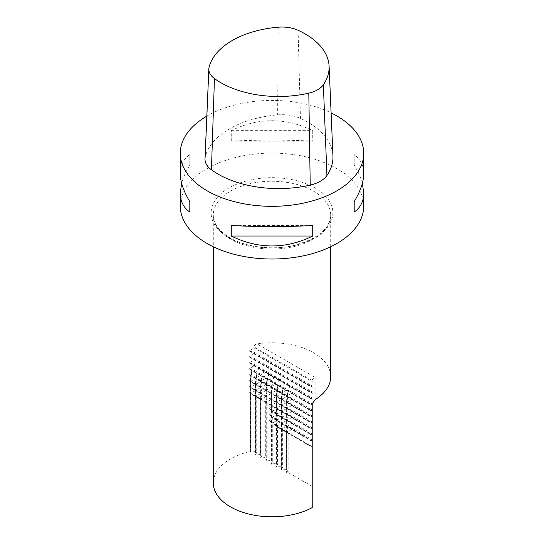 <?xml version="1.0" encoding="UTF-8"?>
<svg xmlns="http://www.w3.org/2000/svg" width="544" height="544" viewBox="0 0 544 544"><rect width="100%" height="100%" fill="white"/><g stroke="black" fill="none" stroke-linecap="round" stroke-linejoin="round"><path stroke-width="0.41" stroke-dasharray="2.72 2.04" d="M205.006 158.712A29.791 17.197 180 0 1 205.312 156.631A85.707 49.484 180 0 1 277.637 114.879A29.791 17.197 180 0 1 300.465 118.408A85.707 49.484 180 0 1 332.948 155.985M312.215 446.678L288.85 433.187L287.021 432.698L312.215 447.243L312.215 446.678L312.215 507.606M312.215 403.77L312.215 447.243M213.296 482.909A58.704 33.891 180 0 1 250.607 451.35L250.607 393.346L249.567 393.101L250.607 391.918L250.607 387.355L249.567 387.11L250.607 385.927L250.607 381.364L249.567 381.12L249.567 380.664L250.614 379.93L250.301 381.086L250.696 381.31L255.299 378.617L256.768 379.467L255.49 384.078L255.884 384.309L260.488 381.609L261.956 382.459L260.678 387.076L261.072 387.301L265.676 384.608L267.145 385.458L265.866 390.068L266.268 390.3L270.864 387.607L272.333 388.45L271.055 393.067L271.456 393.292L276.053 390.599L277.522 391.449L276.243 396.059L276.644 396.29L281.241 393.598L282.71 394.441L281.432 399.058L281.833 399.289L286.43 396.59L287.898 397.44L286.62 402.05L287.021 402.281L291.618 399.588L291.55 397.929L312.215 409.863M288.85 433.187L288.85 472.926L286.62 472.981L287.864 470.308L286.464 469.499L281.432 469.989L282.676 467.31L281.275 466.5L276.243 466.99L277.488 464.318L276.087 463.508L271.055 463.998L272.299 461.319L270.898 460.51L265.866 460.999L267.111 458.327L265.71 457.518L260.678 458L261.922 455.328L260.522 454.519L255.49 455.008L256.734 452.329L255.333 451.527L250.696 452.241L250.301 452.01L250.607 451.35M288.85 472.926L312.215 486.418M287.021 432.698L287.021 473.212M312.215 427.836L291.652 415.963L287.021 414.725L312.215 429.27M286.62 414.494L281.833 411.726L287.864 413.78L286.62 414.494L286.62 420.029L287.864 415.392L286.464 414.582L281.833 417.262L286.62 420.029M281.432 411.502L276.644 408.734L282.676 410.781L281.432 411.502L281.432 417.119L282.676 412.413L281.275 411.59L276.726 414.256A45.866 26.479 180 0 0 278.521 415.351L281.432 417.119M276.243 408.503L271.456 405.736L277.488 407.789L276.243 408.503L276.243 466.99M271.055 405.504L266.261 402.744L272.299 404.79L271.055 405.504L271.055 463.998M265.866 402.512L261.072 399.745L267.111 401.792L265.866 402.512L265.866 460.999M260.678 399.514L261.922 398.8L260.522 397.99L255.884 396.753L260.678 399.514L260.678 458M255.49 396.522L250.696 393.754L256.734 395.801L255.49 396.522L255.49 455.008M330.704 376.679A58.704 33.891 0 0 0 257.074 343.903L315.146 377.434C313.371 378.005 312.392 379.039 312.215 380.535L253.864 346.841C254.136 345.256 255.204 344.27 257.074 343.903M253.864 365.534L253.178 365.738L252.953 366.527L253.919 365.833L253.864 364.188L249.567 363.147L249.567 362.685L253.864 359.815L253.864 358.197L249.567 357.156L249.567 356.694L253.864 353.824L253.864 352.206L249.567 351.166L249.567 350.703L253.864 347.834L253.864 346.841M251.729 369.648L250.804 374.469L251.199 374.7L254.85 372.368L254.64 370.634L249.567 369.138L249.567 368.676L252.838 366.459M255.299 378.617L255.224 376.958L249.567 375.129L251.07 373.626M250.866 375.435L250.614 379.93M249.567 375.129L312.215 411.298M291.55 397.929L286.974 396.549L287.966 395.862L287.898 397.44M286.43 396.59L286.362 394.937L287.966 395.862M286.362 394.937L281.785 393.557L282.778 392.87L282.71 394.441M281.241 393.598L281.173 391.938L282.778 392.87M281.173 391.938L276.597 390.558L277.59 389.871L277.522 391.449M276.053 390.599L275.978 388.94L277.59 389.871M275.978 388.94L271.408 387.566L272.401 386.879L272.333 388.45M270.864 387.607L270.79 385.948L272.401 386.879M270.79 385.948L266.22 384.567L267.213 383.88L267.145 385.458M265.676 384.608L265.601 382.949L267.213 383.88M265.601 382.949L261.032 381.575L262.024 380.888L261.956 382.459M260.488 381.609L260.413 379.957L262.024 380.888M260.413 379.957L255.843 378.576L256.836 377.89L256.768 379.467M255.224 376.958L256.836 377.89M291.618 399.588L312.215 411.475M249.567 380.664L312.215 416.826M312.215 415.854L291.652 403.981L287.021 402.744L312.215 417.289M286.62 402.512L281.833 399.745L287.864 401.792L286.62 402.512L286.62 408.048L287.864 401.792M281.432 399.514L276.644 396.746L282.676 398.8L281.432 399.514L281.432 405.049L282.676 398.8M276.243 396.522L271.456 393.754L277.488 395.801L276.243 396.522L276.243 402.05L277.488 395.801M271.055 393.523L266.261 390.755L272.299 392.809L271.055 393.523L271.055 399.058L272.299 392.809M265.866 390.531L261.072 387.763L267.111 389.81L265.866 390.531L265.866 396.059L267.111 389.81M261.922 386.818L255.884 384.764L260.678 387.532L260.678 393.067L261.922 388.43L261.922 386.818L260.678 387.532M255.49 384.54L250.696 381.772L256.734 383.819L255.49 384.54L255.49 390.068L256.734 383.819M286.464 400.989L286.464 402.601L287.864 403.41M281.275 397.99L281.275 399.609L282.676 400.411M276.087 394.998L276.087 396.61L277.488 397.419M270.898 392L270.898 393.618L272.299 394.42M265.71 389.001L265.71 390.619L267.111 391.428M260.522 386.009L260.522 387.62L261.922 388.43M255.333 383.01L255.333 384.628L256.734 385.438M291.652 403.981L291.652 405.6L312.215 417.466M291.652 405.6L287.021 408.272L312.215 422.817M286.464 402.601L281.833 405.28L286.62 408.048M281.275 399.609L276.644 402.281L281.432 405.049M276.087 396.61L271.456 399.289L276.243 402.05M270.898 393.618L266.261 396.29L271.055 399.058M265.71 390.619L261.072 393.298L265.866 396.059M260.522 387.62L255.884 390.3L260.678 393.067M255.333 384.628L250.696 387.301L255.49 390.068M312.215 421.845L291.652 409.972L287.021 408.734L312.215 423.28M286.62 408.503L281.833 405.736L287.864 407.789L286.62 408.503L286.62 414.038L287.864 407.789M281.432 405.504L276.644 402.744L282.676 404.79L281.432 405.504L281.432 411.04L282.676 404.79M276.243 402.512L271.456 399.745L277.488 401.792L276.243 402.512L276.243 408.048L277.488 401.792M271.055 399.514L266.261 396.746L272.299 398.8L271.055 399.514L271.055 405.049L272.299 398.8M265.866 396.522L261.072 393.754L267.111 395.801L265.866 396.522L265.866 402.05L267.111 395.801M261.922 392.809L255.884 390.755L260.678 393.523L260.678 399.058L261.922 394.42L261.922 392.809L260.678 393.523M255.49 390.531L250.696 387.763L256.734 389.81L255.49 390.531L255.49 396.059L256.734 389.81M286.464 406.98L286.464 408.592L287.864 409.401M281.275 403.981L281.275 405.6L282.676 406.409M276.087 400.989L276.087 402.601L277.488 403.41M270.898 397.99L270.898 399.609L272.299 400.411M265.71 394.998L265.71 396.61L267.111 397.419M260.522 392L260.522 393.618L261.922 394.42M255.333 389.001L255.333 390.619L256.734 391.428M291.652 409.972L291.652 411.59L312.215 423.456M291.652 411.59L287.021 414.263L312.215 428.808M286.464 408.592L281.833 411.271L286.62 414.038M281.275 405.6L276.644 408.272L281.432 411.04M276.087 402.601L271.456 405.28L276.243 408.048M270.898 399.609L266.261 402.281L271.055 405.049M265.71 396.61L261.072 399.289L265.866 402.05M260.522 393.618L255.884 396.29L260.678 399.058M255.333 390.619L250.696 393.298L255.49 396.059M264.296 371.831L263.616 370.029L262.929 372.286L263.33 372.518L264.296 371.831L268.525 374.272L268.117 375.285L268.518 375.516L269.484 374.823L273.714 377.264L273.306 378.277L273.707 378.508L274.672 377.822L278.902 380.263L278.501 381.276L278.895 381.507L279.861 380.814L284.09 383.255L284.369 382.017L285.049 383.812L289.279 386.254L288.878 387.267L289.272 387.498L290.238 386.804L312.215 399.493M259.107 368.832L258.427 367.037L257.74 369.294L258.142 369.519L259.107 368.832L263.337 371.273M253.919 365.833L258.148 368.281M253.864 364.188L312.215 397.875M290.238 386.804L289.558 385.009L289.279 386.254M279.861 380.814L279.181 379.018L278.902 380.263M274.672 377.822L274.394 376.251L273.992 376.026L273.714 377.264M269.484 374.823L268.804 373.028L268.525 374.272M254.64 370.634L257.421 372.239L255.993 377.461L256.387 377.692L260.039 375.36L259.828 373.626L262.609 375.231L261.181 380.46L261.576 380.691L265.227 378.359L265.016 376.625L267.798 378.23L266.37 383.459L266.764 383.683L270.416 381.351L272.782 382.718L271.558 386.451L271.952 386.682L275.604 384.35L277.97 385.716L276.746 389.45L277.141 389.674L280.792 387.342L283.159 388.708L281.935 392.442L282.329 392.673L285.981 390.34L288.347 391.707L287.123 395.44L287.518 395.665L291.169 393.332L290.965 391.598L312.215 403.872M265.227 378.359L267.594 379.726M260.039 375.36L262.405 376.727M254.85 372.368L257.217 373.735M291.169 393.332L312.215 405.484M285.981 390.34L285.777 388.606L288.551 390.211L288.347 391.707M280.792 387.342L280.588 385.608L283.363 387.212L283.159 388.708M249.567 374.673L312.215 410.836M284.09 383.255L283.689 384.275L285.049 383.812M249.567 368.676L312.215 404.845M285.777 388.606L283.213 387.886L282.819 387.654L283.363 387.212M290.965 391.598L288.402 390.884L288.007 390.653L288.551 390.211M249.567 369.138L312.215 405.3M259.828 373.626L256.877 372.681L257.421 372.239M265.016 376.625L262.46 375.904L262.065 375.673L262.609 375.231M267.859 378.957L267.254 378.672L267.798 378.23M270.416 381.351L270.205 379.617L267.648 378.896A45.866 26.479 -60 0 0 266.764 383.683M270.205 379.617L272.986 381.222L272.442 381.664L272.836 381.895L275.4 382.616L278.174 384.22L277.97 385.716M280.588 385.608L277.63 384.662L278.174 384.22M276.726 414.712L282.676 416.758L281.432 417.404L278.521 415.806A45.866 26.479 180 0 1 276.726 414.712L276.726 414.256M276.726 420.247L281.275 417.581L282.676 418.404L281.432 423.11L278.521 421.342A45.866 26.479 180 0 1 276.726 420.247L276.726 420.702A45.866 26.479 180 0 0 278.521 421.797L281.432 423.395L281.432 429.1L282.676 424.395L281.275 423.572L276.726 426.238A45.866 26.479 180 0 0 278.521 427.332L281.432 429.1M281.432 423.395L282.676 422.749L276.726 420.702M276.726 426.693L282.676 428.74L281.432 429.386L278.521 427.788A45.866 26.479 180 0 1 276.726 426.693L276.726 426.238M291.652 415.963L291.652 417.581L312.215 429.454M291.652 417.581L287.021 420.254L312.215 434.806M312.215 433.826L291.652 421.96L287.021 420.716L312.215 435.261M286.62 420.485L281.833 417.717L287.864 419.771L286.62 420.485L286.62 426.02L287.864 419.771M287.864 413.78L287.864 415.392M286.464 412.971L286.464 414.582M282.676 410.781L282.676 412.406M281.275 409.972L281.275 411.59M286.464 418.962L286.464 420.58L287.864 421.382M282.676 416.765L282.676 418.397M281.275 415.963L281.275 417.581M287.864 425.762L286.62 426.476L286.62 432.011L287.864 425.762L286.464 424.952L286.464 426.571L287.864 427.373M286.62 426.476L281.833 423.708L286.464 424.952M286.62 432.466L287.864 431.752L286.464 430.943L281.833 429.706L286.62 432.466L286.62 472.981M291.652 421.96L291.652 423.572L287.021 426.251L312.215 440.796M291.652 423.572L312.215 435.445M286.464 420.58L281.833 423.252L286.62 426.02M282.676 422.756L282.676 424.388M281.275 421.954L281.275 423.572M286.464 426.571L281.833 429.243L286.62 432.011M249.567 393.101L250.301 393.523L250.301 452.01M363.725 206.067A91.725 52.958 0 0 0 336.858 168.62A91.725 52.958 0 0 0 236.898 157.141A91.725 52.958 0 0 0 180.275 206.067M206.829 116.117A91.725 52.958 180 0 1 331.099 112.88M180.275 173.597C180.336 165.362 183.512 159.025 189.815 154.578L189.815 165.063C185.898 171.489 183.172 177.582 181.635 183.335M362.365 183.335C360.828 177.582 358.102 171.489 354.185 165.063L354.185 154.578C360.488 159.025 363.664 165.362 363.725 173.597M231.268 141.127L231.268 130.642C258.42 117.395 285.58 117.395 312.732 130.642L312.732 141.127C285.58 139.788 258.42 139.788 231.268 141.127L312.732 141.127M354.185 154.578L354.185 165.063M231.268 130.642L312.732 130.642M189.815 165.063L189.815 154.578M312.732 225.542L231.268 225.542M253.864 347.834L312.215 381.521M249.567 350.703L312.215 386.872M249.567 351.166L312.215 387.328M253.864 352.206L312.215 385.893M281.833 423.708L281.833 429.243M255.884 384.764L255.884 390.3M255.884 390.755L255.884 396.29M287.021 402.744L287.021 408.272M287.021 408.734L287.021 414.263M287.021 414.725L287.021 420.254M287.021 420.716L287.021 426.251M312.215 441.436L291.652 429.563L287.021 432.242L287.021 426.707L312.215 441.252M287.021 432.242L312.215 446.787M281.833 429.706L281.833 470.213M281.432 429.386L281.432 469.989M281.432 417.404L281.432 423.11M276.644 408.734L276.644 467.221M271.456 405.736L271.456 464.222M266.261 402.744L266.261 461.23M261.072 399.745L261.072 458.232M255.884 396.753L255.884 455.24M250.696 393.754L250.696 452.241M249.567 392.646L250.301 393.067L250.607 391.918M249.567 387.11L250.301 387.532L250.301 393.067M249.567 386.655L250.301 387.076L250.607 385.927M249.567 381.12L250.301 381.541L250.301 387.076M250.696 381.772L250.696 387.301M250.696 387.763L250.696 393.298M281.833 399.745L281.833 405.28M276.644 396.746L276.644 402.281M271.456 393.754L271.456 399.289M266.261 390.755L266.261 396.29M261.072 387.763L261.072 393.298M281.833 405.736L281.833 411.271M276.644 402.744L276.644 408.272M271.456 399.745L271.456 405.28M266.261 396.746L266.261 402.281M261.072 393.754L261.072 399.289M281.833 411.726L281.833 417.262M281.833 417.717L281.833 423.252M253.864 353.824L312.215 387.512M253.864 359.815L312.215 393.502M253.864 358.197L312.215 391.884M249.567 356.694L312.215 392.863M249.567 357.156L312.215 393.319M249.567 362.685L312.215 398.854M249.567 363.147L312.215 399.31M291.652 429.563L291.652 427.951L312.215 439.817M291.652 427.951L287.021 426.707M267.111 401.792L267.111 458.327M272.299 421.838L269.362 420.233L270.898 418.805L272.299 419.315L271.483 422.096L271.483 422.559L272.299 421.838L272.299 461.319M270.898 420.736L270.898 460.51M270.898 403.981L270.898 406.824L272.299 407.334L271.483 410.115L271.483 410.577L272.299 409.856L272.299 413.324L271.483 416.106L271.483 416.568L272.299 415.847L272.299 419.315M272.299 409.856L269.362 408.252L270.898 406.824M270.898 408.755L270.898 412.814L272.299 413.324M272.299 415.847L269.362 414.242L270.898 412.814M270.898 414.746L270.898 418.805M265.71 400.989L265.71 457.518M272.299 404.79L272.299 407.334M277.488 407.789L277.488 409.578L276.277 413.964L276.277 414.419L277.488 413.603L277.488 415.568L276.277 419.954L276.277 420.41L277.488 419.594L277.488 421.559L276.277 426.401L277.488 425.585L276.087 424.633L276.087 463.508M276.087 406.98L276.087 408.918L277.488 409.578M277.488 413.603L276.087 412.644L272.544 411.556L272.544 411.101L276.087 408.918M276.087 412.644L276.087 414.909L277.488 415.568M277.488 419.594L276.087 418.635L272.544 417.554L272.544 417.092L276.087 414.909M276.087 418.635L276.087 420.9L277.488 421.559M276.087 424.633L272.544 423.545L272.544 423.082L276.087 420.9M277.488 425.585L277.488 464.318M281.275 427.951L281.275 466.5M282.676 428.74L282.676 467.31M286.464 430.943L286.464 469.499M287.864 431.752L287.864 470.308M255.333 394.998L255.333 451.527M256.734 395.801L256.734 452.329M260.522 397.99L260.522 454.519M261.922 398.8L261.922 455.328M271.483 422.559A45.866 26.479 180 0 1 269.362 420.233M271.483 422.096A45.866 26.479 180 0 1 269.362 419.778M276.277 426.401A45.866 26.479 180 0 1 272.544 423.545M276.277 425.945A45.866 26.479 180 0 1 272.544 423.082M271.483 416.568A45.866 26.479 180 0 1 269.362 414.242M271.483 416.106A45.866 26.479 180 0 1 269.362 413.787M276.277 420.41A45.866 26.479 180 0 1 272.544 417.554M276.277 419.954A45.866 26.479 180 0 1 272.544 417.092M271.483 410.577A45.866 26.479 180 0 1 269.362 408.252M271.483 410.115A45.866 26.479 180 0 1 269.362 407.796M276.277 414.419A45.866 26.479 180 0 1 272.544 411.556M276.277 413.964A45.866 26.479 180 0 1 272.544 411.101M271.558 386.451A45.866 26.479 -60 0 1 272.442 381.664M272.986 381.222L272.782 382.718M271.952 386.682A45.866 26.479 -60 0 1 272.836 381.895M275.604 384.35L275.4 382.616M276.746 389.45A45.866 26.479 -60 0 1 277.63 384.662M277.141 389.674A45.866 26.479 -60 0 1 278.025 384.887M266.37 383.459A45.866 26.479 -60 0 1 267.254 378.672M283.689 384.275A45.866 26.479 -60 0 1 284.369 382.017M284.084 384.499A45.866 26.479 -60 0 1 284.77 382.242M281.935 392.442A45.866 26.479 -60 0 1 282.819 387.654M282.329 392.673A45.866 26.479 -60 0 1 283.213 387.886M287.123 395.44A45.866 26.479 -60 0 1 288.007 390.653M287.518 395.665A45.866 26.479 -60 0 1 288.402 390.884M250.804 374.469A45.866 26.479 -60 0 1 251.688 369.682M251.199 374.7A45.866 26.479 -60 0 1 252.083 369.913M255.993 377.461A45.866 26.479 -60 0 1 256.877 372.681M256.387 377.692A45.866 26.479 -60 0 1 257.271 372.905M261.181 380.46A45.866 26.479 -60 0 1 262.065 375.673M261.576 380.691A45.866 26.479 -60 0 1 262.46 375.904M288.878 387.267A45.866 26.479 -60 0 1 289.558 385.009M289.272 387.498A45.866 26.479 -60 0 1 289.959 385.24M252.953 366.527A45.866 26.479 -60 0 1 253.178 365.738M257.74 369.294A45.866 26.479 -60 0 1 258.427 367.037M258.142 369.519A45.866 26.479 -60 0 1 258.822 367.268M262.929 372.286A45.866 26.479 -60 0 1 263.616 370.029M263.33 372.518A45.866 26.479 -60 0 1 264.01 370.26M250.301 381.086A45.866 26.479 -60 0 1 250.655 375.584M250.696 381.31A45.866 26.479 -60 0 1 251.049 375.809M255.49 384.078A45.866 26.479 -60 0 1 255.843 378.576M255.884 384.309A45.866 26.479 -60 0 1 256.244 378.808M260.678 387.076A45.866 26.479 -60 0 1 261.032 381.575M261.072 387.301A45.866 26.479 -60 0 1 261.433 381.8M265.866 390.068A45.866 26.479 -60 0 1 266.22 384.567M266.268 390.3A45.866 26.479 -60 0 1 266.621 384.798M271.055 393.067A45.866 26.479 -60 0 1 271.408 387.566M271.456 393.292A45.866 26.479 -60 0 1 271.81 387.79M276.243 396.059A45.866 26.479 -60 0 1 276.597 390.558M276.644 396.29A45.866 26.479 -60 0 1 276.998 390.789M281.432 399.058A45.866 26.479 -60 0 1 281.785 393.557M281.833 399.289A45.866 26.479 -60 0 1 282.186 393.788M287.021 402.281A45.866 26.479 -60 0 1 287.375 396.78M286.62 402.05A45.866 26.479 -60 0 1 286.974 396.549M278.895 381.507A45.866 26.479 -60 0 1 279.582 379.25M278.501 381.276A45.866 26.479 -60 0 1 279.181 379.018M273.707 378.508A45.866 26.479 -60 0 1 274.394 376.251M273.306 378.277A45.866 26.479 -60 0 1 273.992 376.026M268.518 375.516A45.866 26.479 -60 0 1 269.205 373.259M268.117 375.285A45.866 26.479 -60 0 1 268.804 373.028M298.078 30.274L300.465 118.408M278.195 27.2L277.637 114.879M209.114 67.082L205.312 156.631M230.493 239.102A58.704 33.891 180 0 1 213.296 215.132A58.704 33.891 180 0 1 272 181.24A58.704 33.891 180 0 1 330.704 215.132A58.704 33.891 180 0 1 294.467 246.446A58.704 33.891 180 0 1 230.493 239.102M278.521 415.806L278.521 415.351M278.521 421.797L278.521 421.342M278.521 427.788L278.521 427.332M228.949 237.674A60.88 35.149 0 0 0 330.806 221.918A60.88 35.149 0 0 0 256.244 178.867A60.88 35.149 0 0 0 228.949 237.674M315.146 377.434L315.146 399.663M330.704 246.758L330.704 215.132C329.841 229.092 317.268 239.244 292.971 245.596C271.633 250.39 245.636 247.098 229.881 237.755C218.865 231.057 213.336 223.516 213.296 215.132L213.296 246.758"/><path stroke-width="0.82" d="M214.445 78.56A25.949 14.98 180 0 1 208.848 68.891A25.949 14.98 180 0 1 209.114 67.082A81.865 47.267 180 0 1 278.195 27.2A25.949 14.98 180 0 1 298.078 30.274A81.865 47.267 180 0 1 329.1 66.164A81.865 47.267 180 0 1 323.36 84.755A25.949 14.98 180 0 1 308.808 93.16A81.865 47.267 180 0 1 214.445 78.56L211.432 169.81A29.791 17.197 180 0 1 205.006 158.712L208.848 68.891M329.1 66.164L332.948 155.985A85.707 49.484 180 0 1 326.937 175.447A29.791 17.197 180 0 1 310.223 185.096A85.707 49.484 180 0 1 211.432 169.81M330.704 246.758L330.704 376.679A58.704 33.891 0 0 1 315.146 399.663L312.215 403.77L312.215 507.606A58.704 33.891 180 0 1 230.493 506.879A58.704 33.891 180 0 1 213.296 482.909L213.296 246.758M181.635 183.335L180.275 193.072L180.275 206.067A91.725 52.958 0 0 0 207.142 243.515A91.725 52.958 0 0 0 307.102 254.993A91.725 52.958 0 0 0 363.725 206.067L363.725 193.072L362.365 183.335M331.099 112.88A91.725 52.958 180 0 1 336.858 115.933A91.725 52.958 180 0 1 363.725 153.381A91.725 52.958 180 0 1 272 206.332A91.725 52.958 180 0 1 180.275 153.381A91.725 52.958 180 0 1 206.829 116.117M180.275 193.072C180.336 201.307 183.512 207.652 189.815 212.092L189.815 201.606C183.512 191.223 180.336 181.886 180.275 173.597L180.275 153.381M363.725 153.381L363.725 173.597C363.664 181.886 360.488 191.223 354.185 201.606L354.185 212.092C360.488 207.652 363.664 201.307 363.725 193.072M312.732 236.028L312.732 225.542C285.58 226.882 258.42 226.882 231.268 225.542L231.268 236.028C258.42 249.274 285.58 249.274 312.732 236.028L231.268 236.028M354.185 201.606L354.185 212.092M189.815 212.092L189.815 201.606M323.36 84.755L326.937 175.447M308.808 93.16L310.223 185.096"/></g></svg>
